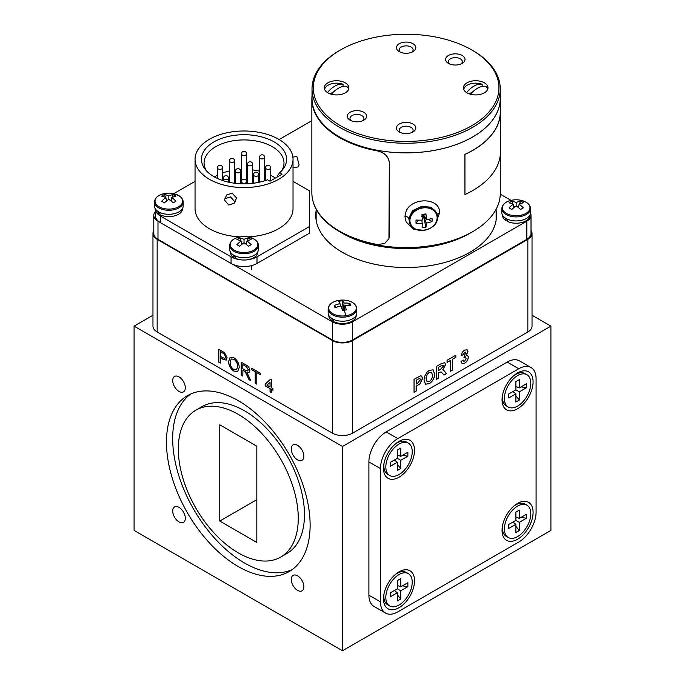 <?xml version="1.0" encoding="UTF-8"?>
<svg xmlns="http://www.w3.org/2000/svg" width="685" height="685" viewBox="0 0 685 685"><rect width="100%" height="100%" fill="white"/><g stroke="black" fill="none" stroke-linecap="round" stroke-linejoin="round"><path stroke-width="1.03" d="M159.93 212.521L159.93 214.705A13.691 7.903 0 0 0 174.555 215.869A13.691 7.903 0 0 0 182.51 208.694L182.51 208.497M158.415 211.716L158.415 213.831L159.93 213.078M155.135 208.497L155.135 208.694A13.691 7.903 0 0 0 158.415 213.831M233.893 359.274L231.213 358.991L230.134 362.451C230.16 365.422 231.402 367.794 233.876 369.583L236.445 369.866L237.626 366.595C237.652 363.572 236.402 361.132 233.893 359.274L231.256 358.966M242.815 364.591L242.815 368.753L245.821 370.491L247.773 371.013L248.287 369.797L246.163 366.526L242.815 364.591L246.163 366.526M266.927 385.167L270.044 386.974L270.044 382.298L266.927 385.167M236.496 369.84L237.626 366.595M237.721 366.543C237.746 363.521 236.496 361.081 233.987 359.223M237.678 371.527L233.97 371.03C230.614 368.71 228.833 365.525 228.644 361.466L230.177 357.287M239.211 367.528L237.626 371.553L233.876 371.082C230.52 368.761 228.739 365.576 228.55 361.517L230.126 357.313L233.885 357.775C237.318 360.156 239.099 363.41 239.211 367.528M247.824 370.979L248.287 369.797M248.381 369.737L246.257 366.475M242.815 375.962L241.317 375.106L241.317 362.237M250.736 380.543L249.066 379.576L245.307 371.647L242.91 370.191L242.815 376.074L241.231 375.157L241.231 362.177L246.103 364.994C248.372 366.115 249.623 368.008 249.871 370.671L249.049 372.606L246.891 372.434L250.796 380.68L248.98 379.636L245.221 371.698L242.815 370.251M249.092 372.58L246.891 372.434M256.789 384.037L255.299 383.172L255.299 371.69L251.695 369.609L251.695 368.222M260.394 374.635L256.789 372.657L256.789 384.139L255.205 383.223L255.205 371.75L251.6 369.669L251.6 368.17L260.394 373.239L260.394 374.738L256.789 372.657M270.044 382.298L270.044 386.974M271.491 392.522L270.138 391.743L270.138 388.583L265.241 385.749L265.241 384.088L270.498 379.242L271.491 379.815L271.491 387.804L272.93 388.635L272.93 390.296L271.491 389.465L271.491 392.625L270.044 391.794L270.044 388.635L265.146 385.809L265.146 384.139L270.481 379.233M272.93 390.193L271.491 389.465M220.339 351.61L220.339 356.268L223.045 357.835L224.988 358.298L225.519 356.894L224.312 354.025L220.339 351.61L223.019 353.16M225.031 358.272L225.519 356.894M225.613 356.842L224.312 354.025M224.406 353.974L223.113 353.109M220.339 362.99L218.84 362.125L218.84 349.256M226.187 360.07L223.182 359.308L220.424 357.716L220.339 363.093L218.746 362.177L218.746 349.204L224.543 352.672L227.103 357.758L226.144 360.096L223.087 359.36L220.339 357.767M429.332 372.512C427.14 374.104 426.079 376.211 426.156 378.831L427.166 381.742L429.332 381.494C431.516 379.867 432.569 377.752 432.492 375.132L431.524 372.22L429.238 372.46C427.046 374.053 425.984 376.159 426.061 378.779L426.156 378.831M438.691 367.28L438.691 370.439L440.429 369.429L443.443 366.081L443.101 365.225L442.245 365.268L438.597 367.22L438.691 370.439M426.061 378.779L427.123 381.716M431.473 372.195L429.238 372.46M433.074 369.814L434.564 373.899C434.495 378.026 432.723 381.262 429.247 383.6L425.471 384.174M434.658 373.95C434.59 378.086 432.817 381.314 429.341 383.66L425.513 384.199L423.989 380.166L424.494 376.579L426.943 372.238L429.307 370.362L433.117 369.84L434.564 373.899M443.049 365.208L442.245 365.268M442.15 365.216L438.597 367.22M441.046 371.861L438.597 372.546L438.597 378.034L436.525 379.233M443.632 370.183L446.38 373.548L443.889 374.986M444.693 362.613L445.515 364.66L442.698 369.857L443.674 370.208L446.474 373.599L443.948 375.055L441.097 371.886L438.691 372.597L438.691 378.094L436.525 379.336L436.525 366.364L441.243 363.641L444.736 362.639L445.61 364.72L442.784 369.909M455.748 355.267L455.748 357.322L452.434 359.24L452.434 370.054L450.362 371.244M452.434 359.24L452.52 370.106L450.362 371.356L450.362 360.541L447.048 362.348M455.748 357.322L452.52 359.291M450.362 360.541L447.048 362.451L447.048 360.284L455.833 355.215L455.833 357.373M467.538 355.224L468.283 357.013C468.035 359.693 466.793 361.757 464.567 363.213L462.024 363.555M467.042 349.761L467.846 351.499L466.228 355.164L467.59 355.25L468.369 357.065C468.129 359.745 466.887 361.808 464.661 363.264L462.067 363.581L461.022 361.509L463.188 359.959L463.736 361.166L464.704 361.072L466.211 358.152L464.909 356.962L464.053 357.647L464.25 355.515L465.783 353.023L464.704 352.253L463.471 354.633L461.313 355.506C461.647 353.109 462.769 351.311 464.687 350.103L467.17 349.838L467.941 351.551L466.322 355.215M465.406 352.133L464.618 352.201L463.377 354.582L461.33 355.404M465.697 356.868L463.959 357.587M463.111 360.01L463.694 361.141M464.618 352.201L465.355 352.107M464.815 356.911L465.646 356.842M417.353 379.593L416.215 380.252L416.215 384.079L417.507 383.335L420.393 379.747L419.956 378.711L419.057 378.702L416.215 380.252M416.12 380.201L416.215 384.079M419.914 378.685L419.057 378.702M418.972 378.642L417.259 379.541M421.549 376.022L422.457 378.403L419.956 383.788L416.12 386.194L416.12 391.015L414.048 392.214M416.215 386.246L416.215 391.067L414.048 392.317L414.048 379.336L420.307 375.919L421.6 376.048L422.551 378.454L420.042 383.84L416.12 386.194M153.8 230.734A14.282 8.246 0 0 0 152.969 233.508L152.969 326.137A14.282 8.246 0 0 0 157.156 331.968L332.405 433.143A14.282 8.246 0 0 0 352.595 433.143L527.844 331.968A14.282 8.246 0 0 0 532.031 326.137L532.031 233.508A14.282 8.246 0 0 0 531.012 230.451M152.969 233.508A14.282 8.246 0 0 0 157.156 239.339L332.405 340.522A14.282 8.246 0 0 0 352.595 340.522L527.844 239.339A14.282 8.246 0 0 0 532.031 233.508M155.298 209.927L155.298 215.33A18.341 10.592 0 0 0 160.675 222.813L231.068 263.46A18.341 10.592 0 0 0 257.003 263.46L309.534 233.131L309.534 190.892L293.026 181.362M241.42 153.937A2.62 2.62 0 0 1 245.35 151.668A2.62 2.62 0 0 1 246.66 153.937A2.62 1.516 180 0 1 245.042 155.332A2.62 1.516 180 0 1 242.182 155.007A2.62 1.516 180 0 1 241.42 153.937L241.42 178.537A2.62 1.516 0 0 0 242.182 179.607A2.62 1.516 0 0 0 242.387 179.71M245.692 179.71A2.62 1.516 0 0 0 246.66 178.537L246.66 153.937M234.724 201.732L230.545 196.878L224.911 198.744L224.603 200.166L228.773 205.029L234.416 203.154L234.724 201.732M234.416 203.154L236.488 197.922L232.224 193.213L226.667 194.951L224.911 198.744M296.87 156.505L299.045 164.597L298.489 166.857L293.026 167.697M279.557 172.834L282.014 174.255L269.976 181.208L267.51 179.787A42.573 24.583 180 0 1 213.934 176.661A42.573 24.583 180 0 1 205.175 169.315A42.573 24.583 180 0 1 219.894 139.038A42.573 24.583 180 0 1 274.137 141.898A42.573 24.583 180 0 1 282.905 169.315A42.573 24.583 180 0 1 279.557 172.834L277.656 175.446L277.656 176.773M281.595 170.856A39.953 23.067 0 0 0 283.992 162.987A39.953 23.067 0 0 0 272.287 146.676A39.953 23.067 0 0 0 228.747 141.675A39.953 23.067 0 0 0 204.087 162.987A39.953 23.067 0 0 0 206.485 170.856M275.344 178.109A39.953 23.067 0 0 0 272.287 176.131A39.953 23.067 0 0 0 270.738 175.283M209.396 179.282A48.995 28.282 0 0 0 262.783 185.412A48.995 28.282 0 0 0 293.026 159.28A48.995 28.282 0 0 0 278.684 139.278A48.995 28.282 0 0 0 225.288 133.147A48.995 28.282 0 0 0 195.045 159.28A48.995 28.282 0 0 0 209.396 179.282M195.045 159.28L195.045 208.694A48.995 28.282 0 0 0 209.396 228.696A48.995 28.282 0 0 0 240.221 236.899M247.859 236.899A48.995 28.282 0 0 0 293.026 208.694L293.026 159.28M195.045 181.362L173.716 193.675M248.158 259.658A18.341 10.592 0 0 0 257.003 256.824L309.534 226.495M155.769 211.074A18.341 10.592 0 0 0 160.675 216.186L231.068 256.824A18.341 10.592 0 0 0 239.913 259.658M259.478 157.413A2.62 2.62 0 0 1 263.408 155.144A2.62 2.62 0 0 1 264.718 157.413A2.62 1.516 180 0 1 263.1 158.809A2.62 1.516 180 0 1 260.249 158.483A2.62 1.516 180 0 1 259.478 157.413L259.478 182.013A2.62 1.516 0 0 0 259.495 182.184M265.497 172.98A39.953 23.067 0 0 0 264.718 172.706M259.478 171.164A39.953 23.067 0 0 0 252.679 169.914M247.439 169.452A39.953 23.067 0 0 0 246.66 169.418M241.42 169.418A39.953 23.067 0 0 0 239.904 169.495M235.837 169.863A39.953 23.067 0 0 0 234.612 170.026M229.372 170.985A39.953 23.067 0 0 0 222.574 172.98M217.333 175.283A39.953 23.067 0 0 0 214.431 176.944M515.874 389.868L519.307 391.846L519.307 400.083L515.874 402.061L515.874 393.824L508.741 397.942L508.741 393.986L515.874 389.868L515.874 381.631L519.307 379.653L519.307 387.89L515.874 386.46M519.307 400.083L515.874 395.819M515.874 393.824L512.928 391.572M519.307 387.89L526.44 383.771L526.44 387.727L521.028 386.897M526.919 374.695A18.666 10.78 120 0 0 517.586 375.62A18.666 10.78 120 0 0 505.393 392.068A18.666 10.78 120 0 0 508.253 407.027A18.666 10.78 120 0 0 517.586 406.102A18.666 10.78 120 0 0 529.788 389.654A18.666 10.78 120 0 0 526.919 374.695L524.958 373.556A18.666 10.78 120 0 0 515.625 374.481A18.666 10.78 120 0 0 513.476 375.919M526.44 387.727L519.307 391.846M502.602 394.765A18.666 10.78 120 0 0 506.292 405.888L508.253 407.027M515.874 520.36L519.307 522.338L519.307 530.575L515.874 532.553L515.874 524.316L508.741 528.435L508.741 524.479L515.874 520.36L515.874 512.123L519.307 510.145L519.307 518.382L515.874 516.952M519.307 530.575L515.874 526.303M515.874 524.316L512.928 522.064M519.307 518.382L526.44 514.264L526.44 518.22L521.028 517.38M526.919 505.179A18.666 10.78 120 0 0 517.586 506.104A18.666 10.78 120 0 0 505.393 522.552A18.666 10.78 120 0 0 508.253 537.511A18.666 10.78 120 0 0 517.586 536.586A18.666 10.78 120 0 0 529.788 520.138A18.666 10.78 120 0 0 526.919 505.179L524.958 504.049A18.666 10.78 120 0 0 515.625 504.973A18.666 10.78 120 0 0 513.476 506.412M526.44 518.22L519.307 522.338M502.602 525.258A18.666 10.78 120 0 0 506.292 536.381L508.253 537.511M507.285 219.149L507.285 221.341A13.691 7.903 0 0 0 521.91 222.505A13.691 7.903 0 0 0 529.865 215.33L529.865 215.124M505.77 218.352L505.77 220.459L507.285 219.714M502.49 215.124L502.49 215.33A13.691 7.903 0 0 0 505.77 220.459M482.206 86.404A11.987 6.918 0 0 0 482.171 86.396L482.171 84.255A11.987 6.918 0 0 0 467.221 85.188A11.987 6.918 0 0 0 463.754 89.487M469.234 93.862L472.881 91.756M487.634 89.487A11.987 6.918 0 0 0 485.785 86.344A21.269 12.279 120 0 0 477.496 88.254A21.269 12.279 120 0 0 470.518 94.265M466.571 92.578A21.269 12.279 -60 0 1 473.892 86.164A21.269 12.279 -60 0 1 482.171 84.255M316.145 210.466A90.386 52.188 0 0 0 315.751 215.33A90.386 52.188 0 0 0 342.226 252.226A90.386 52.188 0 0 0 440.72 263.537A90.386 52.188 0 0 0 496.522 215.33A90.386 52.188 0 0 0 496.128 210.466M155.298 211.656A14.282 8.246 0 0 0 153.8 215.33L153.8 233.508A14.282 8.246 0 0 0 157.987 239.339L332.311 339.983A14.282 8.246 0 0 0 352.501 339.983L526.825 239.339A14.282 8.246 0 0 0 531.012 233.508L531.012 215.33A14.282 8.246 0 0 0 530.498 213.138M232.712 264.299L332.311 321.804A14.282 8.246 0 0 0 352.501 321.804L526.825 221.152A14.282 8.246 0 0 0 531.012 215.33M153.8 215.33A14.282 8.246 0 0 0 157.987 221.152L159.22 221.863M311.855 120.663L279.137 139.552M511.019 200.371L500.273 194.163M333.612 319.424L333.612 321.608A13.691 7.903 0 0 0 348.228 322.772A13.691 7.903 0 0 0 356.191 315.597L356.191 315.4M332.088 318.619L332.088 320.734L333.612 319.981M328.809 315.4L328.809 315.597A13.691 7.903 0 0 0 332.088 320.734M239.664 238.037A22.271 18.084 -109.3 0 0 238.252 238.748A22.271 18.084 -109.3 0 0 236.916 239.622A23.47 12.116 55.2 0 1 241.103 241.043A23.47 14.847 114.7 0 0 236.916 244.673A22.271 1.969 -146.4 0 1 239.664 246.257A23.47 12.116 -55.2 0 1 244.04 242.738L244.04 239.348A23.47 14.847 -114.7 0 0 239.664 238.037L240.872 240.932M241.103 241.043L241.702 244.468M244.04 242.738A23.47 12.116 55.2 0 1 248.415 246.257A22.271 1.969 146.4 0 1 249.819 245.435A22.271 1.969 146.4 0 1 251.155 244.673A23.47 14.847 -114.7 0 0 246.977 241.043A23.47 12.116 -55.2 0 1 251.155 239.622A22.271 18.084 109.3 0 0 248.415 238.037A23.47 14.847 114.7 0 0 244.04 239.348M246.977 241.043L246.377 244.468M248.415 238.037L247.199 240.932M246.848 241.779L245.881 244.074M241.231 241.779L242.19 244.074M229.689 245.418L229.689 249.443A14.342 8.28 0 0 0 233.893 255.299A14.342 8.28 0 0 0 249.528 257.098A14.342 8.28 0 0 0 258.382 249.443L258.382 245.418C258.322 242.867 256.832 240.718 253.912 238.962L247.251 236.804A13.803 7.972 0 0 0 240.82 236.804A13.803 7.972 0 0 0 234.279 238.919A13.803 7.972 0 0 0 234.279 250.188A13.803 7.972 0 0 0 253.801 250.188A13.803 7.972 0 0 0 253.801 238.919A13.803 7.972 0 0 0 247.251 236.804A23.478 23.478 0 0 0 240.82 236.804C233.833 238.055 230.117 240.923 229.689 245.418A14.342 8.28 0 0 0 233.893 251.275A14.342 8.28 0 0 0 249.528 253.073A14.342 8.28 0 0 0 258.382 245.418M422.131 214.362A22.254 1.199 -6.3 0 1 425.95 213.968A23.444 5.206 80.7 0 1 426.327 219.671A23.444 11.568 -1.2 0 0 432.047 218.404A22.254 13.666 56.6 0 1 432.115 220.022A22.254 13.666 56.6 0 1 432.047 221.572A23.444 15.37 -178.7 0 1 426.327 223.062A23.444 5.206 80.7 0 1 425.95 227.249A22.254 21.226 -158.8 0 1 422.131 227.634A23.444 1.404 -92.4 0 0 422.234 223.481A23.444 15.37 -178.7 0 1 416.035 223.199A22.254 8.751 -72.4 0 1 416 221.657A22.254 8.751 -72.4 0 1 416.035 220.031A23.444 11.568 -1.2 0 0 422.234 220.082A23.444 1.404 -92.4 0 0 422.131 214.362M421.481 216.76L423.544 216.546L423.544 214.833L421.481 215.047M426.327 219.671L423.544 214.833L425.95 213.968M421.857 220.108L422.234 223.481M426.327 223.062L423.544 216.546L425.95 227.249M423.544 216.546L425.034 217.428M428.271 219.337L432.047 221.572M418.612 220.159L416.035 223.199M437.475 217.085A14.342 11.534 163 0 0 437.064 214.328A14.342 11.534 163 0 0 421.652 207.067A14.342 11.534 163 0 0 409.219 219.962A14.342 11.534 163 0 0 409.63 222.711L408.739 218.318L412.481 210.655L421.515 206.459L431.13 207.178L436.61 212.855M471.76 49.945L472.693 50.476A94.119 54.338 180 0 1 500.255 88.904L500.255 98.529A94.119 54.338 180 0 1 406.136 152.866A94.153 54.355 -0 0 0 500.29 98.529A94.153 54.355 -0 0 0 500.255 97.099A94.153 54.355 180 0 1 500.29 98.529A94.153 54.355 180 0 1 406.136 152.892A94.153 54.355 180 0 1 311.983 98.529A94.153 54.355 180 0 1 312.017 97.099A94.153 54.355 -0 0 0 311.983 98.529A94.153 54.355 -0 0 0 406.136 152.892A94.119 54.338 180 0 1 312.017 98.529L312.017 88.904A94.119 54.338 180 0 1 339.58 50.476L340.505 49.945A92.809 53.584 -0 0 0 320.392 108.341A92.809 53.584 -0 0 0 406.136 141.418A92.809 53.584 -0 0 0 491.881 108.341A92.809 53.584 -0 0 0 471.76 49.945A92.809 53.584 -0 0 0 406.136 34.25A92.809 53.584 -0 0 0 340.505 49.945M406.136 248.569A89.992 51.957 180 0 1 342.5 233.345A89.992 51.957 -0 0 0 406.136 248.569A89.992 51.957 -0 0 0 469.773 233.345A89.992 51.957 180 0 1 406.136 248.569M406.136 247.576A94.153 54.355 180 0 1 339.554 231.65A94.153 54.355 180 0 1 312.822 200.448A94.153 54.355 -0 0 0 339.554 231.65A94.153 54.355 -0 0 0 406.136 247.576A94.153 54.355 -0 0 0 472.71 231.65A94.153 54.355 180 0 1 406.136 247.576M496.128 220.142A89.992 51.957 180 0 1 496.128 220.185A89.992 51.957 -0 0 0 496.128 220.142L496.128 209.19L496.128 220.142M435.686 223.224L439.47 213.112C440.84 197.52 412.25 196.749 406.136 211.117L404.921 216.417L406.136 221.931L413.252 229.03L423.946 230.408M500.29 193.213A94.153 54.355 180 0 1 472.71 231.65A94.153 54.355 -0 0 0 500.29 193.213L500.29 154.878L500.29 193.213M368.898 595.188L380.475 601.867A24.497 14.145 120 0 0 385.552 613.084L373.976 606.396A24.497 14.145 -60 0 1 368.898 595.188L368.898 461.913A24.497 14.145 -60 0 1 386.22 431.918L507.191 362.074A24.497 14.145 -60 0 1 519.444 360.858L531.021 367.545A24.497 14.145 120 0 0 518.768 368.761L507.191 362.074M386.22 431.918L397.797 438.597A24.497 14.145 120 0 0 380.475 468.6L368.898 461.913M385.552 613.084A24.497 14.145 120 0 0 397.797 611.868L518.768 542.032A24.497 14.145 120 0 0 536.09 512.029L536.09 378.762A24.497 14.145 120 0 0 531.021 367.545M414.519 450.336A21.946 12.664 120 0 0 395.665 443.726A21.946 12.664 120 0 0 383.848 464.19A21.946 12.664 120 0 0 383.489 468.257A21.946 12.664 120 0 0 399.004 477.214A21.946 12.664 120 0 0 414.519 450.336M533.084 381.887A21.946 12.664 120 0 0 514.229 375.277A21.946 12.664 120 0 0 502.413 395.733A21.946 12.664 120 0 0 502.054 399.8A21.946 12.664 120 0 0 517.569 408.757A21.946 12.664 120 0 0 533.084 381.887M533.084 512.371A21.946 12.664 120 0 0 514.229 505.761A21.946 12.664 120 0 0 502.413 526.226A21.946 12.664 120 0 0 502.054 530.293A21.946 12.664 120 0 0 517.569 539.249A21.946 12.664 120 0 0 533.084 512.371M414.519 580.829A21.946 12.664 120 0 0 395.665 574.218A21.946 12.664 120 0 0 383.848 594.674A21.946 12.664 120 0 0 383.489 598.741A21.946 12.664 120 0 0 399.004 607.698A21.946 12.664 120 0 0 414.519 580.829M397.797 438.597L518.768 368.761M380.475 601.867L380.475 468.6M235.143 255.942L235.143 258.134A13.691 7.903 0 0 0 249.768 259.298A13.691 7.903 0 0 0 257.723 252.123L257.723 251.917M233.628 255.145L233.628 257.252L235.143 256.507M230.348 251.917L230.348 252.123A13.691 7.903 0 0 0 233.628 257.252M348.468 305.382L349.958 303.446A23.47 19.916 154.3 0 0 344.041 303.078A23.47 5.771 -93 0 0 342.509 300.801A22.271 21.851 -112.3 0 0 338.733 301.314A23.47 3.04 77.5 0 1 340 303.626A23.47 19.916 154.3 0 0 334.143 305.621L336.018 307.402M340 303.626L340.351 306.092M334.143 305.621A22.271 4.786 -129.1 0 0 335.042 307.796A23.47 17.185 -19.7 0 1 340.959 305.964A23.47 3.04 77.5 0 1 342.491 310.451A22.271 5.737 169.3 0 1 344.392 310.168A22.271 5.737 169.3 0 1 346.267 309.928A23.47 5.771 -93 0 0 345 305.407A23.47 17.185 -19.7 0 1 350.857 305.63A22.271 11.328 118.3 0 0 349.958 303.446M345 305.407L344.247 310.185M343.425 310.305L344.041 303.078M342.509 300.801L343.159 310.348M356.842 308.901A14.342 8.28 0 0 1 344.17 317.121A14.342 8.28 0 0 1 328.543 310.81A14.342 8.28 0 0 1 328.158 308.901L328.158 312.925A14.342 8.28 0 0 0 328.543 314.835A14.342 8.28 0 0 0 344.17 321.154A14.342 8.28 0 0 0 356.842 312.925L356.397 306.666C354.804 303.301 351.242 301.169 345.711 300.278A13.803 7.972 0 0 0 339.315 300.278A13.803 7.972 0 0 0 339.289 300.278A13.803 7.972 0 0 0 329.065 309.868A13.803 7.972 0 0 0 345.685 315.785A23.478 4.427 -97.8 0 0 344.392 310.168M397.317 588.809L400.742 590.787L400.742 599.024L397.317 601.002L397.317 592.765L390.185 596.883L390.185 592.927L397.317 588.809L397.317 580.572L400.742 578.594L400.742 586.831L397.317 585.401M400.742 599.024L397.317 594.76M397.317 592.765L394.363 590.513M400.742 586.831L407.875 582.712L407.875 586.668L402.463 585.838M408.363 573.636A18.666 10.78 120 0 0 399.03 574.561A18.666 10.78 120 0 0 386.828 591.009A18.666 10.78 120 0 0 389.696 605.968A18.666 10.78 120 0 0 399.03 605.043A18.666 10.78 120 0 0 411.223 588.586A18.666 10.78 120 0 0 408.363 573.636L406.393 572.497A18.666 10.78 120 0 0 397.06 573.422A18.666 10.78 120 0 0 394.92 574.861M407.875 586.668L400.742 590.787M384.037 593.707A18.666 10.78 120 0 0 387.727 604.829L389.696 605.968M164.443 194.608A22.271 18.084 -109.3 0 0 163.039 195.328A22.271 18.084 -109.3 0 0 161.703 196.193A23.47 12.116 55.2 0 1 165.881 197.614A23.47 14.847 114.7 0 0 161.703 201.244A22.271 1.969 -146.4 0 1 164.443 202.828A23.47 12.116 -55.2 0 1 168.827 199.309L168.827 195.919A23.47 14.847 -114.7 0 0 164.443 194.608L165.659 197.511M165.881 197.614L166.489 201.039M168.827 199.309A23.47 12.116 55.2 0 1 173.202 202.828A22.271 1.969 146.4 0 1 174.606 202.006A22.271 1.969 146.4 0 1 175.942 201.244A23.47 14.847 -114.7 0 0 171.764 197.614A23.47 12.116 -55.2 0 1 175.942 196.193A22.271 18.084 109.3 0 0 173.202 194.608A23.47 14.847 114.7 0 0 168.827 195.919M171.764 197.614L171.156 201.039M173.202 194.608L171.986 197.511M171.635 198.359L170.668 200.654M166.018 198.359L166.977 200.654M154.476 201.998L154.476 206.022A14.342 8.28 0 0 0 158.68 211.879A14.342 8.28 0 0 0 174.315 213.669A14.342 8.28 0 0 0 183.169 206.022L183.169 201.998C183.109 199.446 181.619 197.289 178.691 195.542L172.038 193.375A13.803 7.972 0 0 0 165.607 193.375A13.803 7.972 0 0 0 159.066 195.49A13.803 7.972 0 0 0 159.066 206.767A13.803 7.972 0 0 0 178.588 206.767A13.803 7.972 0 0 0 178.588 195.49A13.803 7.972 0 0 0 172.038 193.375A23.478 23.478 0 0 0 165.607 193.375C158.62 194.634 154.904 197.503 154.476 201.998A14.342 8.28 0 0 0 158.68 207.846A14.342 8.28 0 0 0 174.315 209.644A14.342 8.28 0 0 0 183.169 201.998M500.255 88.904A94.119 54.338 180 0 1 406.136 143.242A94.119 54.338 180 0 1 312.017 88.904M461.056 63.945A6.978 4.024 -0 0 0 462.298 61.659A6.978 4.024 -0 0 0 455.319 57.626A6.978 4.024 -0 0 0 448.341 61.659A6.978 4.024 -0 0 0 449.583 63.945M455.319 65.032A9.693 5.6 -0 0 0 462.178 63.397A9.693 5.6 -0 0 0 464.276 57.292A9.693 5.6 -0 0 0 455.319 53.841A9.693 5.6 -0 0 0 446.363 57.292A9.693 5.6 -0 0 0 448.469 63.397A9.693 5.6 -0 0 0 455.319 65.032M362.682 120.74A6.978 4.024 -0 0 0 363.923 118.454A6.978 4.024 -0 0 0 356.953 114.421A6.978 4.024 -0 0 0 349.975 118.454A6.978 4.024 -0 0 0 351.217 120.74M356.953 121.827A9.693 5.6 -0 0 0 363.803 120.192A9.693 5.6 -0 0 0 365.91 114.087A9.693 5.6 -0 0 0 356.953 110.636A9.693 5.6 -0 0 0 347.997 114.087A9.693 5.6 -0 0 0 350.095 120.192A9.693 5.6 -0 0 0 356.953 121.827M411.873 132.505A6.978 4.024 -0 0 0 413.115 130.21A6.978 4.024 -0 0 0 406.136 126.186A6.978 4.024 -0 0 0 399.158 130.21A6.978 4.024 -0 0 0 400.4 132.505M406.136 133.592A9.693 5.6 -0 0 0 412.986 131.948A9.693 5.6 -0 0 0 415.093 125.852A9.693 5.6 -0 0 0 406.136 122.392A9.693 5.6 -0 0 0 397.18 125.852A9.693 5.6 -0 0 0 399.278 131.948A9.693 5.6 -0 0 0 406.136 133.592M411.873 52.188A6.978 4.024 -0 0 0 413.115 49.894A6.978 4.024 -0 0 0 406.136 45.869A6.978 4.024 -0 0 0 399.158 49.894A6.978 4.024 -0 0 0 400.4 52.188M406.136 53.267A9.693 5.6 -0 0 0 412.986 51.632A9.693 5.6 -0 0 0 415.093 45.535A9.693 5.6 -0 0 0 406.136 42.076A9.693 5.6 -0 0 0 397.18 45.535A9.693 5.6 -0 0 0 399.278 51.632A9.693 5.6 -0 0 0 406.136 53.267M475.69 94.924A12.279 7.09 -0 0 0 487.977 87.834A12.279 7.09 -0 0 0 475.69 80.744A12.279 7.09 -0 0 0 463.411 87.834A12.279 7.09 -0 0 0 475.69 94.924M336.575 94.924A12.279 7.09 -0 0 0 348.853 87.834A12.279 7.09 -0 0 0 336.575 80.744A12.279 7.09 -0 0 0 324.296 87.834A12.279 7.09 -0 0 0 336.575 94.924M343.082 86.404A11.987 6.918 0 0 0 343.048 86.396L343.048 84.255A11.987 6.918 0 0 0 328.098 85.188A11.987 6.918 0 0 0 324.639 89.487M330.119 93.862L333.766 91.756M348.519 89.487A11.987 6.918 0 0 0 346.661 86.344A21.269 12.279 120 0 0 338.381 88.254A21.269 12.279 120 0 0 331.403 94.265M327.456 92.578A21.269 12.279 -60 0 1 334.768 86.164A21.269 12.279 -60 0 1 343.048 84.255M297.573 590.376A8.905 5.146 -120 0 0 302.034 590.812A8.905 5.146 -120 0 0 303.395 583.68A8.905 5.146 -120 0 0 297.573 575.828A8.905 5.146 -120 0 0 293.12 575.383A8.905 5.146 -120 0 0 291.759 582.524A8.905 5.146 -120 0 0 297.573 590.376M179.016 521.919A8.905 5.146 -120 0 0 183.469 522.364A8.905 5.146 -120 0 0 184.83 515.223A8.905 5.146 -120 0 0 179.016 507.371A8.905 5.146 -120 0 0 174.555 506.934A8.905 5.146 -120 0 0 173.194 514.075A8.905 5.146 -120 0 0 179.016 521.919M179.016 391.435A8.905 5.146 -120 0 0 183.469 391.871A8.905 5.146 -120 0 0 184.83 384.739A8.905 5.146 -120 0 0 179.016 376.887A8.905 5.146 -120 0 0 174.555 376.442A8.905 5.146 -120 0 0 173.194 383.583A8.905 5.146 -120 0 0 179.016 391.435M297.573 459.883A8.905 5.146 -120 0 0 302.034 460.329A8.905 5.146 -120 0 0 303.395 453.187A8.905 5.146 -120 0 0 297.573 445.336A8.905 5.146 -120 0 0 293.12 444.899A8.905 5.146 -120 0 0 291.759 452.031A8.905 5.146 -120 0 0 297.573 459.883M280.704 557.085L286.912 553.506A84.82 48.969 -120 0 0 304.474 514.675A84.82 48.969 -120 0 0 267.45 429.315A84.82 48.969 -120 0 0 202.092 406.59L195.884 410.169A84.82 48.969 -120 0 0 178.314 449A84.82 48.969 -120 0 0 215.338 534.36A84.82 48.969 -120 0 0 280.704 557.085A84.82 48.969 -120 0 0 298.266 518.254A84.82 48.969 -120 0 0 261.242 432.894A84.82 48.969 -120 0 0 195.884 410.169M190.695 394.029A101.585 58.653 -120 0 0 172.671 438.571A101.585 58.653 -120 0 0 214.996 538.641A101.585 58.653 -120 0 0 292.093 569.655M310.125 525.104A101.585 58.653 -120 0 0 265.78 422.868A101.585 58.653 -120 0 0 187.502 395.656A101.585 58.653 -120 0 0 166.464 442.159A101.585 58.653 -120 0 0 210.809 544.387A101.585 58.653 -120 0 0 289.087 571.607A101.585 58.653 -120 0 0 310.125 525.104M219.765 424.803L219.765 521.062L256.824 542.46L256.824 446.192L219.765 424.803M256.824 499.673L219.765 521.062M152.969 315.237L134.089 326.137L134.089 530.421L342.5 650.75L550.911 530.421L550.911 326.137L532.031 315.237M134.089 326.137L342.5 446.457L550.911 326.137M342.5 446.457L342.5 650.75M500.418 111.895L500.418 152.01A94.282 54.432 -0 0 1 464.944 194.557L464.944 154.45A94.282 54.432 -0 0 0 500.418 111.895A94.282 54.432 -0 0 0 500.29 109.026M464.944 194.557L464.858 154.39A94.153 54.355 -0 0 0 500.29 111.895L500.29 98.529L500.29 111.895M311.855 99.077L311.855 192.665A94.282 54.432 -0 0 0 377.384 244.502L384.636 243.569L388.917 238.663L389.303 236.197L389.303 162.662C388.541 156.591 384.568 152.678 377.384 150.914A94.282 54.432 -0 0 1 311.855 99.077A94.282 54.432 -0 0 1 312.017 95.874M311.983 99.077L311.983 98.529L311.983 99.077A94.153 54.355 -0 0 0 377.418 150.846L377.384 150.914M388.934 238.611L389.328 162.593C388.566 156.523 384.602 152.609 377.418 150.846M397.317 458.316L400.742 460.303L400.742 468.531L397.317 470.509L397.317 462.281L390.185 466.399L390.185 462.435L397.317 458.316L397.317 450.088L400.742 448.11L400.742 456.338L397.317 454.908M400.742 468.531L397.317 464.267M397.317 462.281L394.363 460.02M400.742 456.338L407.875 452.22L407.875 456.184L402.463 455.345M408.363 443.144A18.666 10.78 120 0 0 399.03 444.068A18.666 10.78 120 0 0 386.828 460.517A18.666 10.78 120 0 0 389.696 475.476A18.666 10.78 120 0 0 399.03 474.551A18.666 10.78 120 0 0 411.223 458.102A18.666 10.78 120 0 0 408.363 443.144L406.393 442.005A18.666 10.78 120 0 0 397.06 442.93A18.666 10.78 120 0 0 394.92 444.368M407.875 456.184L400.742 460.303M384.037 463.223A18.666 10.78 120 0 0 387.727 474.337L389.696 475.476M511.798 201.244A22.271 18.084 -109.3 0 0 510.394 201.955A22.271 18.084 -109.3 0 0 509.058 202.828A23.47 12.116 55.2 0 1 513.236 204.25A23.47 14.847 114.7 0 0 509.058 207.88A22.271 1.969 -146.4 0 1 511.798 209.464A23.47 12.116 -55.2 0 1 516.173 205.945L516.173 202.554A23.47 14.847 -114.7 0 0 511.798 201.244L513.014 204.139M513.236 204.25L513.844 207.675M516.173 205.945A23.47 12.116 55.2 0 1 520.557 209.464A22.271 1.969 146.4 0 1 521.961 208.642A22.271 1.969 146.4 0 1 523.297 207.88A23.47 14.847 -114.7 0 0 519.119 204.25A23.47 12.116 -55.2 0 1 523.297 202.828A22.271 18.084 109.3 0 0 520.557 201.244A23.47 14.847 114.7 0 0 516.173 202.554M519.119 204.25L518.511 207.675M520.557 201.244L519.341 204.139M518.982 204.986L518.023 207.281M513.365 204.986L514.332 207.281M501.831 208.625L501.831 212.65A14.342 8.28 0 0 0 506.035 218.506A14.342 8.28 0 0 0 521.662 220.305A14.342 8.28 0 0 0 530.524 212.65L530.524 208.625C530.464 206.074 528.974 203.924 526.046 202.169L519.393 200.011A13.803 7.972 0 0 0 512.962 200.011A13.803 7.972 0 0 0 506.412 202.126A13.803 7.972 0 0 0 506.412 213.395A13.803 7.972 0 0 0 525.934 213.395A13.803 7.972 0 0 0 525.934 202.126A13.803 7.972 0 0 0 519.393 200.011A23.478 23.478 0 0 0 512.962 200.011C505.975 201.262 502.259 204.13 501.831 208.625A14.342 8.28 0 0 0 506.035 214.482A14.342 8.28 0 0 0 521.662 216.28A14.342 8.28 0 0 0 530.524 208.625M352.595 340.522L352.595 433.143M332.405 340.522L332.405 433.143M157.156 239.339L157.156 331.968M527.844 239.339L527.844 331.968M229.372 160.889A2.62 2.62 0 0 1 233.302 158.62A2.62 2.62 0 0 1 234.612 160.889A2.62 1.516 180 0 1 232.994 162.285A2.62 1.516 180 0 1 230.143 161.951A2.62 1.516 180 0 1 229.372 160.889L229.372 182.356M217.333 167.834A2.62 2.62 0 0 1 221.264 165.573A2.62 2.62 0 0 1 222.574 167.834A2.62 1.516 180 0 1 220.955 169.238A2.62 1.516 180 0 1 218.104 168.904A2.62 1.516 180 0 1 217.333 167.834L217.333 178.425M223.353 178.263A2.62 2.62 0 0 1 227.283 175.994A2.62 2.62 0 0 1 228.593 178.263A2.62 1.516 180 0 1 226.975 179.667A2.62 1.516 180 0 1 224.123 179.333A2.62 1.516 180 0 1 223.353 178.263L223.353 180.763M235.4 171.31A2.62 2.62 0 0 1 239.322 169.041A2.62 2.62 0 0 1 240.632 171.31A2.62 1.516 180 0 1 239.022 172.714A2.62 1.516 180 0 1 236.162 172.38A2.62 1.516 180 0 1 235.4 171.31L235.4 183.349M247.439 164.366A2.62 2.62 0 0 1 251.369 162.097A2.62 2.62 0 0 1 252.679 164.366A2.62 1.516 180 0 1 251.061 165.761A2.62 1.516 180 0 1 248.201 165.427A2.62 1.516 180 0 1 247.439 164.366L247.439 183.785M241.42 181.739A2.62 2.62 0 0 1 245.35 179.47A2.62 2.62 0 0 1 246.66 181.739A2.62 1.516 180 0 1 245.042 183.143A2.62 1.516 180 0 1 242.182 182.809A2.62 1.516 180 0 1 241.42 181.739L241.42 183.811M253.459 174.786A2.62 2.62 0 0 1 257.389 172.517A2.62 2.62 0 0 1 258.699 174.786A2.62 1.516 180 0 1 257.08 176.191A2.62 1.516 180 0 1 254.229 175.857A2.62 1.516 180 0 1 253.459 174.786L253.459 183.255M265.497 167.834A2.62 2.62 0 0 1 269.428 165.573A2.62 2.62 0 0 1 270.738 167.834A2.62 1.516 180 0 1 269.119 169.238A2.62 1.516 180 0 1 266.268 168.904A2.62 1.516 180 0 1 265.497 167.834L265.497 180.506M257.003 256.824L257.003 263.46M231.068 256.824L231.068 263.46M160.675 216.186L160.675 222.813M526.825 221.152L526.825 239.339M352.501 321.804L352.501 339.983M332.311 321.804L332.311 339.983M157.987 221.152L157.987 239.339M409.938 220.51A13.803 11.097 163 0 0 423.527 230.391A13.803 11.097 163 0 0 437.124 217.736A13.803 11.097 163 0 0 423.527 207.855A13.803 11.097 163 0 0 409.938 220.51M408.739 218.318A3.93 2.269 0.5 0 0 404.921 216.417M437.124 214.525A3.93 2.26 -179.5 0 1 439.47 213.112M345.685 315.785A13.803 7.972 0 0 0 355.935 306.195A13.803 7.972 0 0 0 345.711 300.278A23.478 23.478 0 0 0 339.315 300.278A23.478 23.478 0 0 0 339.289 300.278C332.293 301.537 328.586 304.405 328.158 308.901M270.738 167.834L270.738 180.763M258.699 174.786L258.699 182.356M246.66 181.739L246.66 183.811M234.612 160.889L234.612 183.255M222.574 167.834L222.574 180.506M228.593 178.263L228.593 182.184M264.718 157.413L264.718 180.763M252.679 164.366L252.679 183.349M240.632 171.31L240.632 183.785M292.889 157.122L296.888 156.497M236.702 266.602L236.702 265.677M251.369 269.556L251.369 265.677M436.602 212.829L437.492 217.213C438.417 230.734 412.627 235.82 409.63 222.711M342.5 233.345L339.554 231.65L342.5 233.345M316.145 220.142L316.145 209.19L316.145 220.142M469.773 233.345L472.71 231.65L469.773 233.345M335.162 341.764L335.162 341.258M349.838 341.764L349.838 341.199M161.489 241.839L161.489 241.36M176.156 250.316L176.156 249.828M508.844 250.316L508.844 249.725M523.511 241.839L523.511 241.257"/></g></svg>
